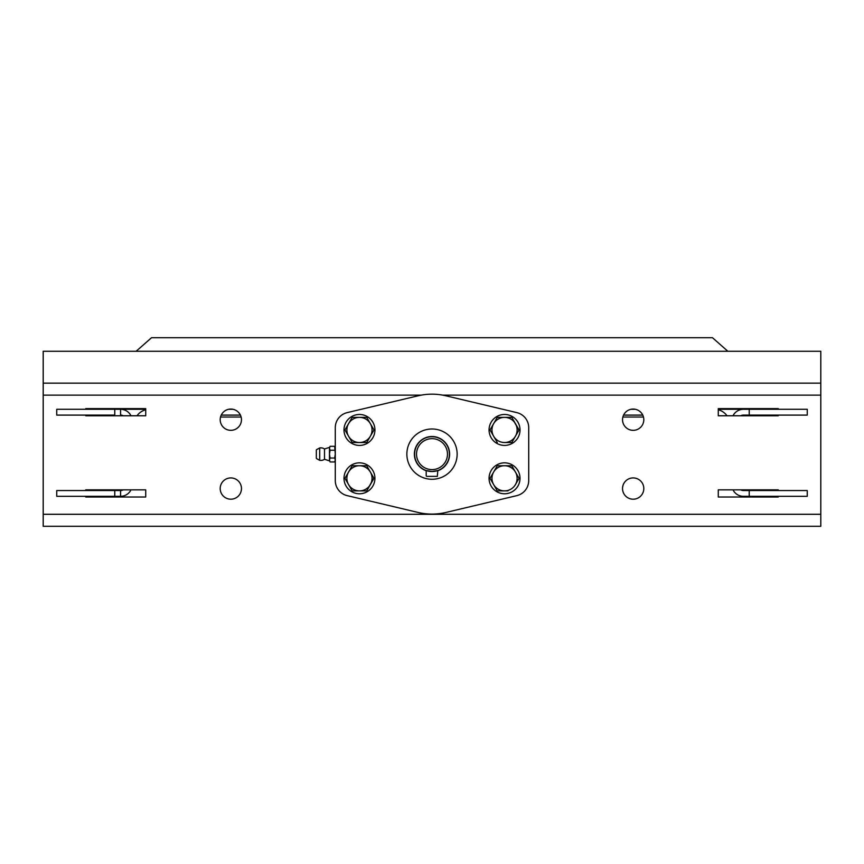 <?xml version="1.0" encoding="UTF-8"?>
<svg xmlns="http://www.w3.org/2000/svg" width="864" height="864" viewBox="0 0 864 864"><rect width="100%" height="100%" fill="white"/><g stroke="black" fill="none" stroke-linecap="round" stroke-linejoin="round"><path stroke-width="1.3" d="M43.2 383.141L43.2 351.259L820.8 351.259L820.8 526.284L43.2 526.284L43.2 383.141L820.8 383.141M123.293 415.768A5.8 5.8 0 0 0 120.571 415.098L120.571 409.288L114.772 409.288L118.616 409.288L114.772 409.288L114.772 415.098L56.743 415.098L56.743 409.288L145.724 409.288M228.614 409.288L233.042 409.288M630.958 409.288L635.386 409.288M718.276 409.288L807.257 409.288L807.257 415.098L743.429 415.098A5.8 5.8 0 0 0 740.707 415.768M114.772 496.336L114.772 490.536L56.743 490.536L56.743 496.336L120.571 496.336A11.61 11.61 0 0 0 130.982 489.856M120.571 496.336L120.571 490.536A5.8 5.8 0 0 0 123.293 489.856M120.571 490.536L114.772 490.536M130.982 415.768A11.61 11.61 0 0 0 120.571 409.288M119.826 409.288L117.569 409.288L119.826 409.288M115.225 409.288L117.569 409.288L115.225 409.288M119.221 409.288L118.616 409.288L119.221 409.288M749.228 415.098L749.228 409.288L743.429 409.288A11.61 11.61 0 0 0 733.018 415.768M733.018 489.856A11.61 11.61 0 0 0 743.429 496.336L749.228 496.336L749.228 490.536L749.228 496.336L807.257 496.336L807.257 490.536L743.429 490.536A5.8 5.8 0 0 1 740.707 489.856M85.752 490.536L85.752 489.856L145.724 489.856L145.724 497.016L85.752 497.016L85.752 496.336M778.248 415.098L778.248 415.768L718.276 415.768L718.276 408.618L778.248 408.618L778.248 409.288M85.752 409.288L85.752 408.618L145.724 408.618L145.724 415.768L85.752 415.768L85.752 415.098M778.248 490.536L778.248 489.856L718.276 489.856L718.276 497.016L778.248 497.016L778.248 496.336M241.466 488.56A10.638 10.638 0 0 0 225.515 479.347A10.638 10.638 0 0 0 225.515 497.772A10.638 10.638 0 0 0 241.466 488.56M241.466 419.699A10.638 10.638 0 0 0 225.515 410.486A10.638 10.638 0 0 0 225.515 428.911A10.638 10.638 0 0 0 241.466 419.699M643.81 488.56A10.638 10.638 0 0 0 627.847 479.347A10.638 10.638 0 0 0 627.847 497.772A10.638 10.638 0 0 0 643.81 488.56M643.81 419.699A10.638 10.638 0 0 0 627.847 410.486A10.638 10.638 0 0 0 627.847 428.911A10.638 10.638 0 0 0 643.81 419.699M718.276 409.784A15.476 15.476 0 0 1 727.002 415.768A15.476 15.476 0 0 0 718.276 409.784M643.464 417.031L622.868 417.031M241.132 417.031L220.536 417.031M145.724 409.784A15.476 15.476 0 0 0 136.998 415.768M438.102 437.821A13.543 13.543 0 0 0 436.136 437.022M427.864 437.022A13.543 13.543 0 0 0 425.898 437.821M110.905 489.856L85.752 490.05M110.905 415.768L110.905 415.098M516.812 412.614L445.835 395.788A59.962 59.962 0 0 0 418.165 395.788L347.188 412.614A15.476 15.476 0 0 0 335.286 427.68L335.286 480.578A15.476 15.476 0 0 0 347.188 495.634L418.165 512.471A59.962 59.962 0 0 0 445.835 512.471L516.812 495.634A15.476 15.476 0 0 0 528.714 480.578L528.714 427.68A15.476 15.476 0 0 0 516.812 412.614L445.835 395.788M528.714 480.578L528.714 427.68M445.835 512.471L516.812 495.634M347.188 495.634L418.165 512.471M335.286 427.68L335.286 480.578M418.165 395.788L347.188 412.614M432 479.272A25.142 25.142 0 0 0 453.773 441.558A25.142 25.142 0 0 0 410.227 441.558A25.142 25.142 0 0 0 432 479.272M437.8 470.75A17.604 17.604 0 0 0 433.966 436.633A17.604 17.604 0 0 0 426.2 470.75M316.332 450.004L316.332 458.255M316.526 449.669L319.702 447.952L319.702 460.307A6.286 6.286 0 0 0 324.508 459.259L329.476 460.901L329.476 459.994L330.08 461.948L334.681 461.948L335.286 459.994L334.681 458.039L330.08 458.039L329.476 459.994L329.476 454.129L330.08 458.039M334.681 458.039L335.286 454.129L334.681 446.31L330.08 446.31L329.476 448.265L329.476 447.358L324.508 448.999L324.508 459.259M329.476 448.265L329.476 454.129L330.08 450.22L329.476 448.265M334.681 450.22L330.08 450.22M348.57 472.025L344.941 478.31L348.57 484.596A12.571 12.571 0 0 1 348.57 472.025L352.199 465.739L359.467 465.739A12.571 12.571 0 0 0 348.57 472.025A12.571 12.571 0 0 1 370.354 472.025A12.571 12.571 0 0 1 370.354 484.596L373.982 478.31L370.354 472.025L366.725 465.739L359.467 465.739L366.725 465.739L370.354 472.025M359.467 490.882A12.571 12.571 0 0 1 348.57 484.596L352.199 490.882L366.725 490.882L370.354 484.596A12.571 12.571 0 0 1 348.57 484.596A12.571 12.571 0 0 0 370.354 484.596M373.82 478.03L366.725 490.882L352.199 490.882L344.941 478.31L352.199 465.739M359.467 462.834A15.476 15.476 0 0 1 372.859 486.043A15.476 15.476 0 0 1 346.064 486.043A15.476 15.476 0 0 1 359.467 462.834M359.467 414.472A15.476 15.476 0 0 1 372.859 437.692A15.476 15.476 0 0 1 346.064 437.692A15.476 15.476 0 0 1 359.467 414.472M504.533 462.834A15.476 15.476 0 0 1 517.936 486.043A15.476 15.476 0 0 1 491.141 486.043A15.476 15.476 0 0 1 504.533 462.834M504.533 414.472A15.476 15.476 0 0 1 517.936 437.692A15.476 15.476 0 0 1 491.141 437.692A15.476 15.476 0 0 1 504.533 414.472M348.57 423.662L344.941 429.948L348.57 436.234A12.571 12.571 0 0 1 348.57 423.662L352.199 417.377L359.467 417.377A12.571 12.571 0 0 0 348.57 423.662M348.57 436.234L352.199 442.519L359.467 442.519A12.571 12.571 0 0 1 348.57 436.234M370.354 436.234A12.571 12.571 0 0 1 359.467 442.519L366.725 442.519L370.354 436.234L373.982 429.948L370.354 423.662A12.571 12.571 0 0 1 370.354 436.234M359.467 417.377A12.571 12.571 0 0 0 348.57 436.234A12.571 12.571 0 0 0 370.354 436.234A12.571 12.571 0 0 0 359.467 417.377L366.725 417.377L359.467 417.377A12.571 12.571 0 0 1 370.354 423.662L366.725 417.377L373.982 429.948L366.725 442.519L362.934 442.519M359.467 442.519L352.199 442.519L344.941 429.948L352.199 417.377M504.533 490.882L497.275 490.882L504.533 490.882A12.571 12.571 0 0 1 493.646 484.596L497.275 490.882L490.018 478.31L497.275 465.739L511.801 465.739L515.43 472.025L511.801 465.739L504.533 465.739A12.571 12.571 0 0 1 515.43 472.025L519.059 478.31L515.43 484.596A12.571 12.571 0 0 1 504.533 490.882L508.01 490.882M515.43 472.025A12.571 12.571 0 0 1 515.43 484.596L519.059 478.31L515.43 472.025M504.533 465.739A12.571 12.571 0 0 0 493.646 472.025L490.018 478.31L493.646 484.596A12.571 12.571 0 0 1 493.646 472.025L497.275 465.739L504.533 465.739M515.43 436.234A12.571 12.571 0 0 1 504.533 442.519L511.801 442.519L515.43 436.234L511.801 442.519L504.533 442.519A12.571 12.571 0 0 1 493.646 436.234L497.275 442.519L490.018 429.948L497.275 417.377L504.533 417.377A12.571 12.571 0 0 0 493.646 423.662L490.018 429.948L493.646 436.234A12.571 12.571 0 0 1 504.533 417.377A12.571 12.571 0 0 1 515.43 436.234L519.059 429.948L511.801 417.377L504.533 417.377A12.571 12.571 0 0 0 493.646 423.662L497.275 417.377L511.801 417.377L518.897 430.229M432 469.606A15.476 15.476 0 0 0 445.403 446.396A15.476 15.476 0 0 0 418.597 446.396A15.476 15.476 0 0 0 432 469.606M426.2 475.891L426.2 470.545L432 471.539A17.41 17.41 0 0 1 416.923 445.424A17.41 17.41 0 0 1 447.077 445.424A17.41 17.41 0 0 1 432 471.539L437.8 470.545L437.324 476.377L426.676 476.377M778.248 490.05L753.095 489.856M753.095 415.768L753.095 415.098M43.2 514.285L820.8 514.285M820.8 395.129L442.724 395.129M421.276 395.129L43.2 395.129M642.762 415.098L623.581 415.098M240.419 415.098L221.238 415.098M316.526 458.59L319.702 460.307M324.508 448.999A6.286 6.286 0 0 0 319.702 447.952M95.623 496.336L96.293 497.016M727.834 351.259L712.476 337.716L151.524 337.716L136.166 351.259"/></g></svg>
